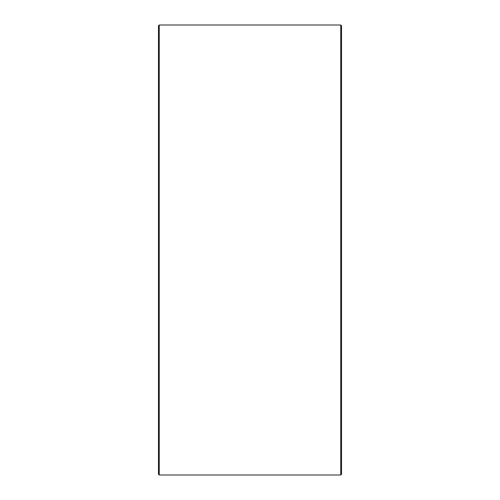 <?xml version="1.0" encoding="UTF-8"?>
<svg xmlns="http://www.w3.org/2000/svg" width="500" height="500" viewBox="0 0 500 500"><rect width="100%" height="100%" fill="white"/><g stroke="black" fill="none" stroke-linecap="round" stroke-linejoin="round"><path stroke-width="0.75" d="M341.525 25.762L341.525 474.237L340.763 475L340.763 25L341.525 25.762M159.238 475L158.475 474.237L158.475 25.762L159.238 25L159.238 475L340.763 475M159.238 25L340.763 25"/></g></svg>
